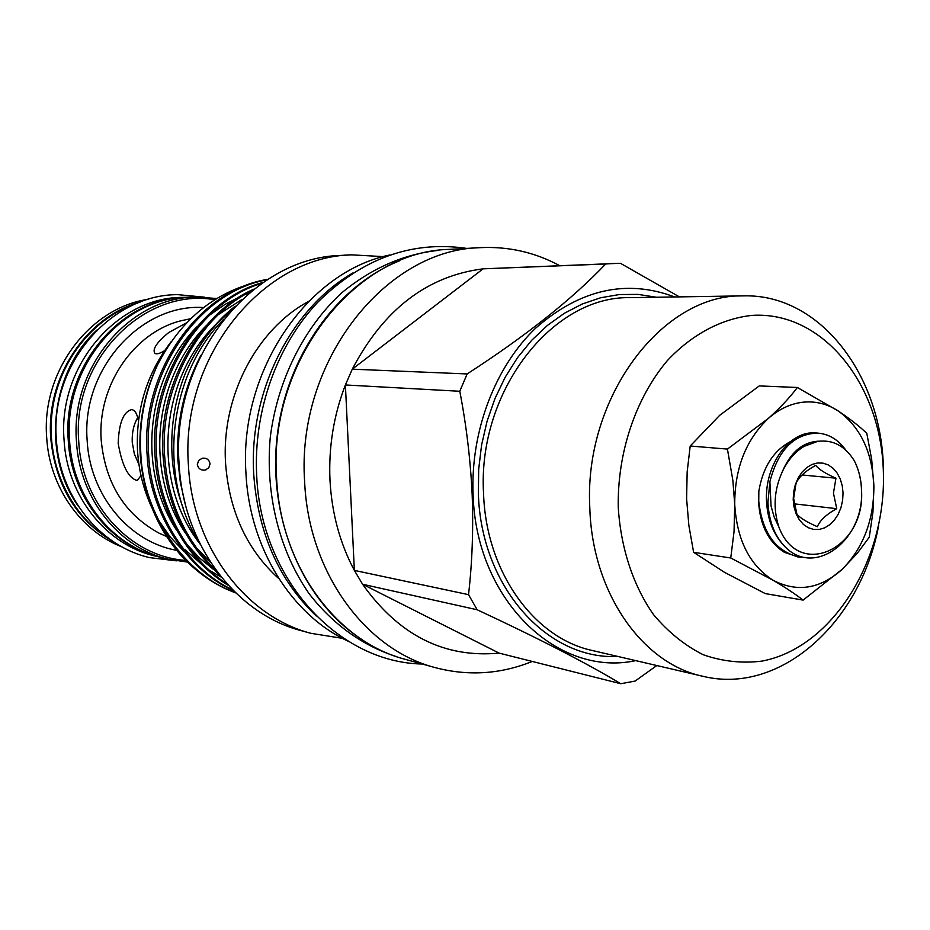 <?xml version="1.0" encoding="UTF-8"?>
<svg xmlns="http://www.w3.org/2000/svg" width="930" height="930" viewBox="0 0 930 930"><rect width="100%" height="100%" fill="white"/><g stroke="black" fill="none" stroke-linecap="round" stroke-linejoin="round"><path stroke-width="1.4" d="M97.336 329.685C50.29 372.093 41.42 454.921 78.411 506.35M137.977 302.936C93.14 317.153 57.393 362.444 51.882 414.164C46.302 465.872 71.657 517.708 112.46 541.097M395.192 656.173C362.293 645.408 332.452 623.972 309.027 593.573C279.477 551.106 265.131 494.435 270.246 437.553C277.291 380.882 303.331 328.523 341.194 293.287C371.14 268.386 403.632 254.076 438.669 250.356M358.98 637.562C302.634 599.49 268.27 519.056 276.942 438.274C285.58 357.48 336.207 286.149 399.342 260.877M835.954 478.206C825.573 473.649 818.842 469.359 815.75 465.36C805.554 470.894 798.986 476.869 796.068 483.286L793.627 498.422L796.917 514.174C799.986 517.894 806.81 522.067 817.365 526.706C820.051 520.265 826.503 514.255 836.733 508.675L833.443 493.144L835.954 478.206L802.055 474.974M793.197 499.608L793.627 492.063L795.313 484.728L798.149 477.985L802.009 472.184L806.682 467.604L811.925 464.489L817.458 462.977L823.027 463.14L828.339 464.954L833.129 468.325L837.163 473.091L840.255 478.985L842.243 485.727L843.045 492.981L842.615 500.398L840.976 507.606L838.209 514.267L834.442 520.033L829.874 524.636L824.712 527.833L819.202 529.461L813.645 529.426L808.286 527.729L803.415 524.439L799.288 519.719L796.103 513.802L794.034 506.978L793.197 499.608M778.817 526.857L774.12 516.952L771.051 506.025L769.889 481.728L767.948 502.281C768.878 521.997 775.155 537.4 786.792 548.491C816.947 576.484 864.307 538.47 861.54 490.389C861.238 479.45 858.832 469.592 854.345 460.815C858.82 469.685 861.215 479.578 861.529 490.529C865.423 548.898 798.568 580.308 778.817 526.857C772.9 508.28 774.074 489.866 782.339 471.626C787.791 460.257 795.045 451.829 804.113 446.353L817.563 441.413C832.734 439.355 844.998 445.83 854.345 460.815M798.626 557.035L784.49 552.374C768.599 542.306 759.95 525.252 758.52 501.212L758.834 491.273L758.752 501.235C762.298 533.076 775.899 551.723 799.556 557.175L806.357 557.547M786.792 548.491C774.574 537.017 767.831 521.567 766.564 502.13C764.169 465.163 789.419 430.032 816.063 432.973L817.947 433.113C794.15 433.624 778.131 449.841 769.889 481.728M845.928 450.306C838.5 439.844 829.176 434.112 817.947 433.113M148.637 299.251C89.896 307.388 41.35 371.279 46.674 437.333C49.383 486.774 80.643 531.088 122.109 546.956M140.279 302.052C86.769 316.363 45.989 376.755 50.72 437.879C55.37 485.588 76.632 520.451 114.518 542.457M160.425 557.291L155.217 556.035C106.532 545.131 66.937 496.155 64.042 439.669C57.892 365.897 117.726 296.775 182.931 297.391L188.279 297.275M159.728 557.117C110.879 546.177 71.145 496.992 68.25 440.239C62.089 366.106 122.144 296.658 187.558 297.286M137.698 417.675C133.722 424.336 131.897 432.497 132.223 442.169L134.373 454.049L138.965 464.582M214.76 299.751C144.708 287.068 71.691 359.817 78.736 441.273C81.735 504.444 130.665 556.861 185.686 560.383M187.383 562.069L168.504 559.232C119.354 548.223 79.364 498.62 76.458 441.332C70.273 366.525 130.758 296.438 196.59 297.077L216.783 298.495M196.59 297.077L188.999 297.251C123.504 296.624 63.391 366.176 69.552 440.413C72.459 497.248 112.228 546.503 161.123 557.454L168.504 559.232M138.442 420.895C137.07 413.478 134.734 409.735 131.467 409.653C123.353 411.932 118.924 423.173 118.18 443.401C122.121 465.872 128.468 478.241 137.21 480.508L140.988 475.614M186.767 322.698L168.679 332.568C156.845 342.31 152.229 349.203 154.822 353.237C156.403 354.528 159.646 353.667 164.552 350.668M183.454 508.815C177.293 492.621 173.561 475.66 172.236 457.944C170.202 428.451 174.654 400.04 185.593 372.721C196.881 346.832 212.668 325.43 232.953 308.527M185.593 372.721C197.741 344.867 214.26 322.687 235.162 306.179M251.333 291.264C198.892 315.816 158.646 390.089 164.738 457.188C168.132 502.746 185.489 540.807 216.806 571.346M219.341 574.682C185.57 544.097 166.842 504.862 163.134 456.967C156.914 387.857 199.427 312.259 254.03 289.114M261.888 283.325C200.09 301.099 150.125 380.451 156.635 456.072C158.995 506.804 187.721 559.255 226.99 583.866M228.362 585.389C187.755 561.499 157.403 507.885 155.054 455.851C148.498 378.94 199.996 298.914 263.248 282.383M267.224 279.767C199.008 291.404 141.941 373.604 148.672 454.968C150.986 511.628 187.43 568.974 232.5 589.736M233.232 590.48C187.256 570.497 149.416 512.418 147.114 454.758C140.337 372.453 198.66 289.823 267.898 279.337M235.662 592.875C215.841 585.668 197.788 573.38 181.524 556C156.845 528.135 143.057 494.063 140.163 453.794C138.547 422.673 144.255 393.192 157.298 365.339C144.324 394.239 138.837 423.743 140.837 453.887C143.185 515.197 185.954 575.542 235.325 592.55M157.298 365.339C179.781 321.606 212.017 294.124 253.995 282.894M171.213 341.624C147.021 373 135.792 409.247 137.501 450.376C138.756 470.743 143.546 489.831 151.857 507.652M532.239 661.451C500.549 674.227 468.255 676.296 435.333 667.647C365.478 649.756 308.388 572.392 304.622 481.473C296.24 361.77 385.485 249.228 480.322 247.647C508.454 246.311 534.843 252.286 559.5 265.55M435.333 667.647L405.399 659.382C336.544 641.723 280.337 566.126 276.559 477.474C268.212 360.747 355.83 251.007 449.318 249.38L480.322 247.647M499.119 653.116C444.342 658.242 398.831 635.295 362.595 584.261L499.119 653.116L620.763 683.724C586.249 662.951 538.389 638.306 477.183 609.766L362.595 584.261L354.365 570.404L468.534 594.654C472.231 562.487 473.44 529.112 472.161 494.528C470.464 459.525 466.337 425.115 459.792 391.274L345.39 384.962L354.365 570.404C339.915 543.283 331.789 513.232 329.987 480.252C328.511 447.225 333.649 415.466 345.39 384.962L352.272 369.175C383.648 309.399 427.265 275.943 483.123 268.828L620.415 263.283L679.388 296.879M635.725 660.625C557.675 677.586 475.951 600.245 473.091 494.481C470.452 431.264 495.213 366.571 535.889 327.941C580.308 289.23 626.576 278.907 674.68 296.961M459.792 391.274L467.139 373.941C525.845 335.963 572.031 299.309 605.697 263.992L614.195 263.388M878.641 525.52C861.075 621.693 780.456 695.64 702.627 676.226C642.107 663.497 592.178 592.538 589.806 507.861C583.622 397.273 662.672 293.566 743.372 295.88C820.632 293.578 882.675 376.557 883.43 470.603L883.465 480.45M883.407 473.486C881.942 385.613 823.341 310.597 751.765 315.41C721.564 318.723 692.036 334.3 667.322 360.631C635.702 398.052 617.241 452.747 618.264 507.408C620.787 548.084 633.167 585.481 653.406 614.463C668.147 632.063 684.782 645.501 703.312 654.778C722.494 661.439 742 663.555 761.833 661.125C831.815 648.001 885.813 561.29 883.407 473.486M797.359 387.485L759.264 385.915L719.704 415.303L690.2 446.016L687.165 471.894L686.596 498.666L688.874 525.52L693.617 552.315L724.54 572.345L765.262 593.596L803.113 600.106C795.266 594.026 785.257 587.411 773.086 580.25C749.673 565.289 736.886 539.993 734.723 504.351C734.688 468.348 745.941 439.669 768.471 418.302C779.34 408.851 791.023 403.469 803.497 402.155C815.97 401.028 827.584 403.992 838.349 411.048C860.483 427.137 872.328 452.12 873.886 485.983L872.945 512.035L869.283 537.215L857.413 553.118L842.324 569.183C820.237 589.039 797.15 592.724 773.086 580.25L730.748 557.988L734.037 531.635L734.723 504.351L732.863 480.392L727.434 449.097L768.471 418.302C780.258 407.747 789.884 397.47 797.359 387.485L838.349 411.048C850.032 418.895 859.518 426.335 866.807 433.368L871.677 459.374L873.886 485.983C873.898 519.998 863.377 547.724 842.324 569.183L803.113 600.106M316.258 616.009C278.802 580.169 257.97 532.902 253.727 474.207C248.612 392.123 290.892 308.539 353.016 272.885M348.227 641.235C291.671 615.102 249.461 548.223 245.95 473.103C238.894 371.372 307.086 271.979 389.612 255.006M278.954 578.762C246.938 549.874 229.14 511.326 225.56 463.105C221.294 396.587 256.75 329.069 308.667 301.39M342.473 638.34L310.922 633.318C245.439 616.451 192.208 546.445 188.406 464.884C180.246 357.539 262.539 256.587 351.47 254.843L383.369 256.622M310.922 633.318L300.878 630.552C235.778 613.765 182.873 544.352 179.072 463.547C170.934 357.201 252.646 257.18 341.066 255.425L351.47 254.843M210.075 463.849C209.215 459.653 206.634 457.781 202.322 458.211L198.671 460.42L197.346 464.454C198.23 468.674 200.845 470.545 205.193 470.057L208.785 467.837L210.075 463.849M758.834 491.273C762.856 467.267 773.446 450.678 790.605 441.518M690.2 446.016L727.434 449.097M693.617 552.315L730.748 557.988M656.801 665.543L635.12 681.062L620.763 683.724M605.697 263.992L483.123 268.828L352.272 369.175L467.139 373.941M477.183 609.766L468.534 594.654M223.677 319.339C168.214 374.534 157.182 477.532 199.694 543.225M158.17 519.638L170.132 536.877L184.256 551.746M794.139 503.839L836.733 508.675M190.72 318.723L181.687 320.606C134.036 331.987 97.092 385.694 101.207 440.216C105.357 483.24 124.597 514.197 158.925 533.088L166.586 536.505M203.612 307.551C141.011 303.273 81.201 369.198 87.164 440.518C89.85 495.19 129.282 542.074 176.63 550.316M702.627 676.226L592.468 650.535C534.146 638.189 486.111 572.09 483.565 493.76C477.276 391.507 552.466 295.635 630.273 297.647L743.372 295.88M617.892 656.464C547.654 660.207 481.101 587.295 478.38 493.853L478.671 469.406L481.577 445.052L487.064 421.255L494.993 398.482L505.223 377.15L517.533 357.643L531.681 340.31L547.386 325.454L564.336 313.294L582.203 304.029L600.675 297.751L619.403 294.543L638.073 294.392L656.371 297.24M184.954 549.584L204.856 567.114M209.459 570.276L221.294 577.158M249.147 293.078L245.915 294.24M240.893 296.263L224.711 304.563L209.843 314.968M197.23 326.407C146.394 378.022 136.547 468.813 176.258 529.682M186.465 543.922L199.415 557.872L213.621 569.52M241.858 299.565L219.131 314.119M206.588 325.291C154.159 377.359 143.918 470.964 185.21 532.774M195.405 546.735L210.773 562.673M228.989 312.945L220.34 320.187M216.097 324.186C159.379 379.161 151.032 481.775 200.136 544.12M819.098 441.157C802.974 441.831 790.721 451.992 782.339 471.626M204.693 297.193L177.839 294.659C110.716 294.333 50.057 364.56 56.346 439.146C59.299 496.283 99.603 546.224 149.672 557.64L176.456 560.837M185.093 503.339L180.327 482.275L177.897 460.617C176.061 423.022 183.756 387.903 200.961 355.225M797.684 556.907L799.556 557.175M422.185 664.02C338.02 662.497 260.749 578.913 256.68 475.288C253.379 411.316 276.698 345.821 317.642 302.378C362.107 258.389 411.792 240.405 466.709 248.403M206.228 469.731L205.239 470.045M815.645 441.82L814.157 441.529M807.566 444.552L804.113 446.353"/></g></svg>

